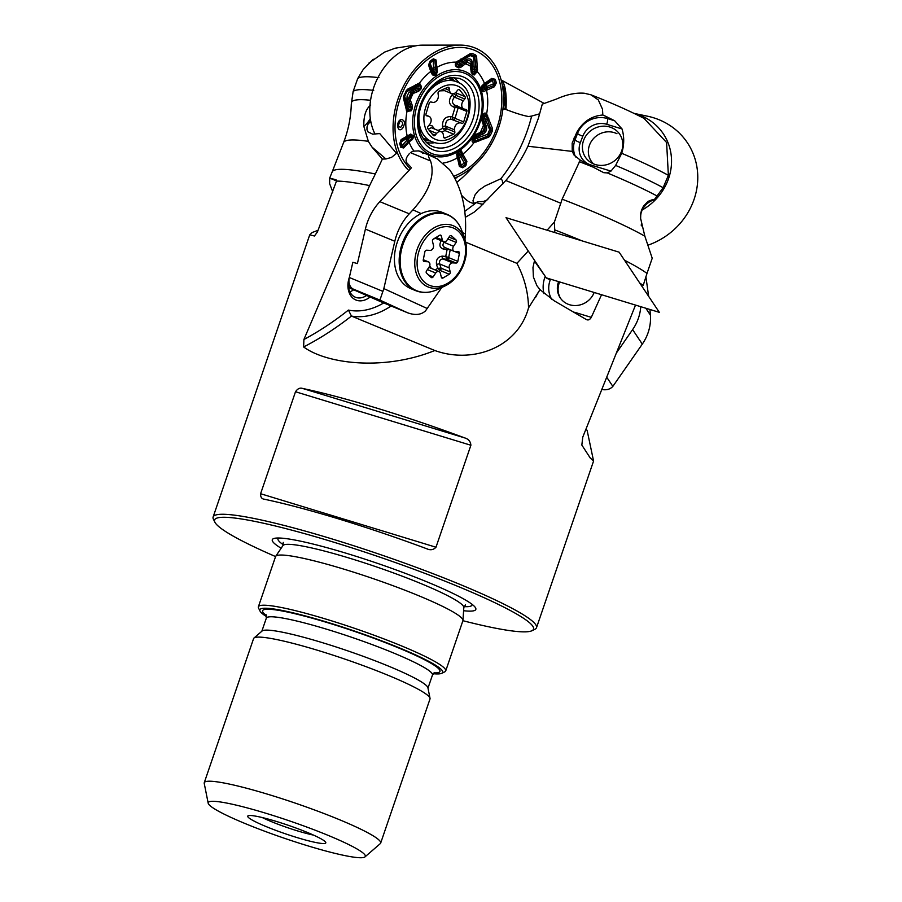 <?xml version="1.0" encoding="UTF-8"?>
<svg xmlns="http://www.w3.org/2000/svg" width="902" height="902" viewBox="0 0 902 902"><rect width="100%" height="100%" fill="white"/><g stroke="black" fill="none" stroke-linecap="round" stroke-linejoin="round"><path stroke-width="1.35" d="M214.901 522.213L213.436 519.259A170.906 18.615 18.9 0 1 213.12 517.004A170.906 18.615 18.9 0 1 366.539 549.927A170.906 18.615 18.9 0 1 536.498 627.713A170.906 18.615 18.9 0 1 534.863 629.314L531.898 630.746A168.55 18.356 -161.1 0 0 380.001 557.199A168.55 18.356 -161.1 0 0 214.901 522.213A168.55 18.356 -161.1 0 0 275.572 556.568L258.378 606.798A99.006 10.79 18.9 0 1 327.629 619.618A99.006 10.79 18.9 0 1 445.712 670.93A99.006 10.79 18.9 0 1 444.765 671.855L441.8 673.287A96.649 10.531 -161.1 0 0 354.689 631.118A96.649 10.531 -161.1 0 0 260.024 611.06A96.649 10.531 -161.1 0 0 266.564 616.664M264.636 499.291C261.794 499.043 260.452 497.194 260.599 493.721L295.506 391.75C297.615 388.649 299.971 387.556 302.587 388.446A170.906 18.615 18.9 0 1 411.323 419.126A170.906 18.615 18.9 0 1 464.53 437.853C468.465 438.958 470.585 441.428 470.889 445.25L435.982 547.232C433.422 549.961 430.288 550.445 426.578 548.698A170.906 18.615 -161.1 0 0 373.372 529.97A170.906 18.615 -161.1 0 0 264.636 499.291L263.97 499.122M465.714 242.198L516.902 263.339C524.4 277.602 528.279 292.451 528.527 307.886C517.669 347.766 472.501 364.104 434.809 350.517C385.244 370.587 327.787 364.588 303.636 346.966L303.895 339.513A313.524 231.25 112.4 0 0 348.409 310.085L351.453 316.072A318.237 234.723 -67.6 0 1 303.636 346.966M213.12 517.004L309.736 234.824L314.437 235.986L317.391 232.028L336.48 181.088A170.906 18.615 18.9 0 1 369.606 185.598L303.895 339.513M309.769 234.881L312.182 232.513L318.045 230.303M586.086 428.957L587.168 430.57L593.572 461.023L590.201 457.934L581.79 444.979M581.745 444.889A318.237 295.664 -33.7 0 0 581.835 445.069L582.782 437.087L635.515 305.09M639.766 283.059A170.906 18.615 18.9 0 1 643.205 285.415L647.005 273.419A170.05 18.525 -161.1 0 0 624.522 260.25M601.555 294.728L591.295 317.357C589.818 319.849 588.081 320.537 586.108 319.409L586.898 319.782M528.527 307.886L539.971 289.632L554.234 300.828L586.108 319.409M427.525 549.014L426.578 548.698M369.606 185.598L375.333 173.996A170.05 18.525 -161.1 0 0 332.161 171.944L343.572 142.595A168.775 18.39 -161.1 0 0 343.482 142.854M336.48 181.088L336.051 179.791L329.737 178.122L329.602 183.591L332.827 192.047M372.052 147.15L368.343 141.343L363.844 126.37A17.679 11.737 130.3 0 0 370.034 118.974L366.979 127.002L366.979 129.753L368.027 131.906L372.673 134.161L379.753 133.575L396.497 153.34L391.457 157.422L385.966 158.966L372.052 147.15L382.358 159.079L375.333 173.996M368.343 141.343A168.775 18.39 -161.1 0 0 343.561 142.584C348.375 130.068 350.957 117.147 351.306 103.831M465.432 217.224L474.012 212.241L479.717 207.359L505.785 180.524C514.546 170.264 521.931 158.842 527.941 146.237L572.24 151.401L574.022 155.02L580.245 160.082L562.138 199.184L554.392 222.061L547.086 230.202M528.268 250.981L516.902 263.339M581.903 240.823A170.05 18.525 -161.1 0 0 554.73 229.886L554.764 232.547M554.73 229.886L554.392 222.061M562.138 199.184A168.775 18.39 -161.1 0 1 644.862 236.2L652.214 258.243L647.005 273.419M434.809 350.517L351.453 316.072A76.614 56.51 -67.6 0 0 391.118 305.981M539.971 289.632L536.904 285.686L533.398 277.027L532.981 267.477L534.424 261.039A210.978 62.125 107 0 0 534.604 260.475M503 108.488L508.66 110.506C516.699 113.562 523.352 115.569 528.628 116.538L531.639 116.076A122.469 90.335 -67.6 0 1 500.802 178.776L485.017 185.981L478.658 190.412L475.061 194.855L472.986 200.684L473.539 202.679L474.734 203.119L476.989 202.161M527.941 146.237L538.404 118.207L542.294 104.136L556.534 99.028C566.625 94.496 575.871 92.568 584.27 93.233L590.968 94.811L598.308 99.93L602.491 109.21L602.829 115.016L605.896 116.369L607.339 118.534L614.668 120.767L605.896 116.369M539.655 113.81L531.639 116.076M505.402 109.086L502.876 109.446M614.668 120.767L622.042 128.963L606.663 124.273A18.863 17.521 -33.7 0 0 582.827 136.168L580.358 142.595A18.863 17.521 -33.7 0 0 591.002 165.021L610.958 171.109L615.638 165.427C635.053 173.646 650.883 181.065 663.139 187.695L654.187 199.827L652.597 199.624L647.986 201.394L643.442 206.208L641.435 210.301L640.42 217.371A17.679 15.469 174.8 0 1 642.416 209.061L645.697 204.991A17.679 16.428 146.3 0 1 654.187 199.827M610.958 171.109L607.26 172.913A174.323 18.987 18.9 0 1 657.242 196.084M370.564 100.28A174.323 18.987 18.9 0 0 351.611 102.084L353.122 91.542C355.287 89.399 362.153 89.016 373.732 90.392M579.298 161.661A174.323 18.987 18.9 0 1 592.93 167.039L580.245 160.082M644.862 236.2L640.454 217.72M607.26 172.913L603.799 172.699L592.93 167.039M615.638 165.427L621.703 153.295C640.86 161.447 656.408 168.787 668.371 175.315L663.139 187.695M353.122 91.542L357.711 78.53C360.169 76.49 367.238 76.208 378.941 77.662M622.042 128.963C624.364 136.924 624.252 145.03 621.703 153.295M644.005 118.376L666.601 142.505L668.371 175.315M373.27 59.228L363.258 69.431L357.711 78.53M462.906 620.7A168.55 18.356 -161.1 0 0 531.898 630.746M463.605 610.722A107.575 11.715 -161.1 0 0 474.7 606.685A107.575 11.715 -161.1 0 0 347.529 553.659A107.575 11.715 -161.1 0 0 274.851 538.257A107.575 11.715 -161.1 0 0 281.142 548.247M445.712 670.93L462.895 620.745A99.006 10.79 -161.1 0 0 462.952 620.429A99.006 10.79 -161.1 0 0 344.812 569.433A99.006 10.79 -161.1 0 0 275.696 556.32A99.006 10.79 -161.1 0 0 275.561 556.602M260.024 611.06L258.558 608.106A99.006 10.79 18.9 0 1 258.378 606.798M433.185 673.715A96.649 10.531 -161.1 0 0 441.8 673.287M380.667 843.088L429.995 698.994A93.233 10.159 -161.1 0 0 430.028 698.328L427.92 687.775A87.81 9.561 -161.1 0 0 323.164 642.889A87.81 9.561 -161.1 0 0 262.11 631.005L253.981 638.041A93.233 10.159 -161.1 0 0 253.586 638.593L204.258 782.699A93.233 10.159 18.9 0 1 269.472 794.775A93.233 10.159 18.9 0 1 380.667 843.088A93.233 10.159 18.9 0 1 380.283 843.641L364.972 856.9A83.018 9.043 -161.1 0 0 289.7 820.967A83.018 9.043 -161.1 0 0 208.193 803.22A83.018 9.043 -161.1 0 0 307.232 845.659A83.018 9.043 -161.1 0 0 364.972 856.9M430.028 698.328A93.233 10.159 -161.1 0 0 318.812 650.669A93.233 10.159 -161.1 0 0 253.981 638.041M208.193 803.22L204.224 783.364A93.233 10.159 18.9 0 1 204.258 782.699M296.938 837.541A41.255 4.499 18.9 0 1 248.129 815.769A41.255 4.499 18.9 0 1 288.223 825.274A41.255 4.499 18.9 0 1 325.723 842.333A41.255 4.499 18.9 0 1 296.938 837.541M363.844 126.37C363.562 116.02 365.84 108.916 370.688 105.083M351.611 102.084L351.453 104.057M262.211 817.528A35.358 3.856 -161.1 0 0 297.378 830.855A35.358 3.856 -161.1 0 0 313.524 835.105M602.829 115.016C591.611 115.896 582.94 121.657 576.818 132.312L572.161 143.114L572.24 151.401M370.034 118.974L370.294 118.365M640.6 219.118L640.758 214.101L642.416 209.061M641.784 225.94L641.728 223.696L641.142 225.094M370.012 297.04A20.036 14.782 -67.6 0 1 352.423 297.705A20.036 14.782 -67.6 0 1 349.401 277.196M454.946 178.359L459.389 175.901M382.358 159.079L385.966 158.966M595.388 164.559A20.622 19.168 -33.7 0 0 618.163 157.23A20.622 19.168 -33.7 0 0 619.753 134.33A20.622 19.168 -33.7 0 0 591.949 129.854A20.622 19.168 -33.7 0 0 585.443 157.252A20.622 19.168 -33.7 0 0 595.388 164.559M487.79 199.59L483.54 201.473L477.451 201.8A122.469 90.335 -67.6 0 1 476.527 202.51L464.846 211.327M502.933 183.873L502.211 180.265L500.802 178.776M558.609 281.627A19.449 18.074 -33.7 0 0 560.21 297.852A19.449 18.074 -33.7 0 0 569.59 304.741A19.449 18.074 -33.7 0 0 594.159 292.473M349.841 291.797A17.679 13.045 112.4 0 0 353.595 289.835M349.108 278.65A17.679 13.045 112.4 0 0 355.354 297.22A17.679 13.045 112.4 0 0 366.46 295.574M634.241 113.472A55.687 51.741 146.3 0 1 671.381 157.173A55.687 51.741 146.3 0 1 641.863 210.2M634.038 113.381L647.489 116.2A70.717 65.699 146.3 0 1 697.776 177.13A70.717 65.699 146.3 0 1 648.143 245.13M484.295 124.555A2.39 0.992 158.7 0 1 483.404 125.333A52.44 38.673 -67.6 0 1 480.281 132.459L482.705 131.568L484.374 127.757L481.747 120.158L483.044 114.994C483.991 112.885 485.186 112.502 486.618 113.855L492.458 128.479L492.345 130.903L490.338 135.492L488.647 137.194L474.057 142.55C472.107 142.369 471.599 141.197 472.513 139.032L475.41 134.612L480.281 132.459A2.39 1.049 69.3 0 1 480.304 133.665L479.154 134.071A2.875 1.263 -110.9 0 0 479.188 135.582L474.508 136.946L473.606 139.336L487.632 134.297L489.651 129.696L483.957 115.704L482.818 117.982L486.336 126.077C487.238 129.73 486.054 132.447 482.762 134.206L479.188 135.582A53.827 39.699 -67.6 0 1 477.699 138.119A2.875 1.274 -111.1 0 0 478.297 139.754L488.174 135.875L491.105 130.35L486.37 116.257A2.875 1.342 -18.9 0 0 484.645 116.967A51.673 38.109 -67.6 0 1 483.844 119.955A2.875 1.342 161 0 0 482.784 121.037L485.242 126.99A2.875 1.173 158.7 0 1 486.336 126.077M467.45 62.339L460.618 67.436L458.498 67.853L456.626 66.917C454.946 65.632 454.856 64.042 456.344 62.148L470.235 53.624L472.253 53.41L475.613 54.954L476.617 56.555L477.451 71.292L474.238 74.99L472.671 74.359L471.205 72.295L470.246 63.625L467.45 62.339A2.39 0.846 -120.3 0 0 466.943 61.088A2.875 1.015 60 0 1 466.323 59.555C469.671 58.1 471.656 59.013 472.276 62.294L472.547 71.337L474.305 71.867L473.663 57.119L470.292 55.563L458.205 62.802L456.998 63.929L458.656 64.955L466.323 59.555M409.621 98.025L412.372 105.669L412.338 108.601L411.075 110.833L406.734 111.42L403.431 98.081L403.735 95.747L407.253 89.366L419.509 83.052L421.595 86.795L420.817 89.23L418.697 91.215L411.289 94.214L409.621 98.025A2.39 1.421 -13 0 1 408.392 98.645A2.875 1.703 -12.6 0 0 406.903 99.389L407.118 95.86L408.91 92.545L413.398 89.614L417.806 88.137L418.607 85.701L406.734 91.632L404.716 96.243L408.256 109.345L409.497 107.112L406.903 99.389M454.766 178.021A70.717 52.158 112.4 0 0 495.717 135.199A70.717 52.158 112.4 0 0 460.009 45.1L422.508 45.156A55.687 41.075 112.4 0 0 378.468 76.614A55.687 41.075 112.4 0 0 375.052 134.139M460.009 45.1A70.717 52.158 112.4 0 0 400.093 93.515A70.717 52.158 112.4 0 0 408.369 170.095A70.717 52.158 112.4 0 0 408.854 170.568M453.807 176.273A68.36 50.422 112.4 0 0 494.273 134.522A68.36 50.422 112.4 0 0 476.73 51.29A68.36 50.422 112.4 0 0 403.679 90.031A68.36 50.422 112.4 0 0 410.444 168.866M462.376 153.295L466.898 161.357L465.872 165.664L462.715 167.806L459.4 166.419L456.592 154.152L459.468 150.747L461.486 150.848L462.376 153.295A2.39 1.206 -24.1 0 1 461.147 153.983A2.875 1.432 -27.6 0 0 459.682 154.896L458.746 152.145A2.875 1.308 55.9 0 1 458.96 151.299M435.204 157.94L437.82 159.169M418.167 150.837L421.82 151.615L422.914 153.543M409.756 141.445L403.668 147.973L400.815 147.319L399.744 143.779L401.108 139.584L410.737 134.048L414.041 136.27L412.406 139.528L409.756 141.445A2.39 1.049 49.1 0 0 409.023 140.284A2.875 1.252 45.7 0 1 408.099 138.931L410.996 136.89A2.875 1.454 163.2 0 1 412.992 136.427L410.771 135.086L407.828 136.337L401.029 140.689L400.285 142.99A2.875 1.454 163.3 0 1 400.905 142.054L401.988 145.594L408.099 138.931A51.673 38.109 -67.6 0 1 407.727 137.702L400.905 142.054A2.875 1.827 57.2 0 1 401.029 140.689A2.39 1.5 56.7 0 0 401.108 139.584M431.032 72.25L428.54 65.023L430.198 60.975L433.366 58.833L436.038 59.96L437.38 71.619L435.925 75.621L432.475 74.922L431.032 72.25A2.39 1.387 -20.8 0 0 431.742 71.337A2.875 1.781 157.5 0 1 432.565 70.153L434.031 73.13A2.875 1.297 -123.9 0 0 435.249 74.798L436.083 72.149L434.753 60.321L433.287 59.712A2.875 1.285 -123.8 0 0 433.197 60.75L430.028 62.892L432.565 70.153A51.673 38.109 -67.6 0 1 433.659 69.42L433.197 60.75A2.875 1.601 177.5 0 1 434.753 60.321A2.39 1.33 -3.7 0 0 436.038 59.96M483.664 84.1L491.77 78.406L495.254 79.32L496.337 82.86L494.33 86.795L483.235 91.722L481.555 90.719L481.567 86.242L483.664 84.1A2.39 0.868 52.9 0 1 483.855 85.036A2.875 0.902 -128.2 0 0 484.148 86.13L481.792 88.385A2.875 1.443 -17 0 0 481.375 89.366M402.608 128.298C397.23 134.195 395.414 120.586 401.458 119.459C404.987 120.428 405.37 123.371 402.608 128.298M399.744 143.779A2.39 1.206 -16.7 0 0 400.285 142.99L401.356 146.53L402.912 146.891L411.752 138.31L410.805 136.281L407.727 137.702A2.875 1.657 60.8 0 1 407.828 136.337A2.39 1.274 -120.6 0 0 407.862 135.244M412.406 139.528L411.752 138.31L412.992 136.427A2.39 1.218 -16.5 0 0 414.041 136.27M410.737 134.048A2.39 0.631 -107 0 1 410.771 135.086A2.875 0.767 73 0 0 410.805 136.281A2.875 1.443 163 0 1 412.812 135.819A2.39 1.195 -17.4 0 0 413.849 135.65M408.516 142.775A2.39 1.195 -137 0 0 407.727 141.648A2.875 1.432 41.9 0 1 406.746 140.295A53.827 39.699 -67.6 0 1 406.238 138.626A2.875 1.827 57.2 0 1 406.374 137.205A2.39 1.5 56.8 0 0 406.475 136.067M400.815 147.319A2.39 1.195 -17.2 0 0 401.356 146.53A2.875 1.432 162.9 0 1 401.988 145.594A2.875 1.432 41.9 0 0 402.912 146.891A2.39 1.195 -137 0 1 403.668 147.973M414.153 92.613A2.39 1.466 69.7 0 0 413.871 91.305L416.217 90.482A2.875 1.635 63.6 0 1 415.608 88.633A51.673 38.109 -67.6 0 1 417.254 86.04A2.875 1.624 63.7 0 1 417.525 84.653L407.027 90.403L404.186 95.973L406.779 109.176A2.875 1.556 164.5 0 1 407.603 108.082A51.673 38.109 -67.6 0 1 408.392 105.106A2.875 1.556 -15.4 0 1 410.162 104.316L408.392 98.645L410.917 92.883L413.871 91.305A2.875 1.759 61.2 0 1 413.398 89.614A53.827 39.699 -67.6 0 1 414.886 87.088A2.875 1.748 61.5 0 1 415.224 85.825A2.39 1.421 -118.9 0 0 415.484 84.777M416.397 91.779A2.39 1.24 82.8 0 0 416.217 90.482L419.723 88.948L420.49 86.524L418.956 84.1L417.525 84.653A2.39 1.5 -114.5 0 0 417.829 83.604M420.817 89.23L417.806 88.137A2.875 1.33 -111.8 0 0 418.494 89.952A2.39 0.902 84.2 0 1 418.697 91.215M411.289 94.214A2.39 1.477 61.3 0 0 410.917 92.883A2.875 1.77 60.9 0 1 410.466 91.249M419.126 83.119A2.39 1.612 -107.1 0 1 418.753 84.145A2.875 1.454 66.4 0 0 418.607 85.701L421.595 86.795M410.354 101.295A2.39 1.409 158.8 0 1 409.204 101.971A2.875 1.691 -12.9 0 0 407.648 102.749A53.827 39.699 -67.6 0 0 406.791 105.568A2.875 1.68 -13.2 0 0 406.114 106.628A2.39 1.364 -12.9 0 1 405.539 107.496M412.372 105.669A2.39 0.857 143.9 0 1 411.301 106.391A2.875 1.263 -20.1 0 0 409.497 107.112L411.391 107.981L410.162 104.316A2.39 1.206 145.6 0 0 411.233 103.561M407.253 89.366A2.39 1.454 -119.7 0 1 407.027 90.403A2.875 1.781 60.7 0 0 406.734 91.632L405.742 91.158M411.075 110.833L408.256 109.345A2.875 1.387 161.7 0 0 407.23 110.472L410.128 110.191L411.391 107.981L412.338 108.601M406.238 110.089A2.39 1.443 -17 0 0 406.779 109.176L407.23 110.472A2.39 1.567 -24.2 0 1 406.734 111.42M433.366 58.833A2.39 1.071 -123.8 0 1 433.287 59.712L430.13 61.855L429.205 64.065L433.208 74.099A2.875 0.879 146.4 0 1 434.031 73.13L434.584 72.758L433.659 69.42A2.875 1.421 173.7 0 1 435.26 68.958A2.39 1.184 -9.8 0 0 436.579 68.507M432.475 74.922A2.39 0.733 -33.6 0 0 433.208 74.099L435.249 74.798A2.39 1.071 -123.6 0 1 435.925 75.621M437.38 71.619L434.584 72.758A2.875 1.308 -124.1 0 0 435.801 74.426A2.39 1.094 -124.4 0 1 436.489 75.238M430.468 70.818A2.39 1.601 -18.5 0 0 431.156 69.815A2.875 1.951 161 0 1 432.002 68.586A53.827 39.699 -67.6 0 1 433.49 67.571A2.875 1.601 177.5 0 1 435.125 67.143A2.39 1.33 -3.6 0 0 436.478 66.771M428.54 65.023A2.39 1.601 -18.4 0 0 429.205 64.065A2.875 1.951 161 0 1 430.028 62.892A2.875 1.308 -124.2 0 1 430.13 61.855A2.39 1.094 -124.2 0 0 430.198 60.975M470.506 67.154A2.39 0.97 179.5 0 0 471.34 66.714L471.442 69.544A2.875 1.319 174.2 0 1 472.558 68.699A51.673 38.109 -67.6 0 1 474.351 70.209A2.875 1.308 174 0 1 476.143 69.826L474.723 55.947L470.246 54.515L458.193 61.584A2.875 1.184 -122.6 0 0 458.205 62.802A51.673 38.109 -67.6 0 1 460.494 63.163A2.875 1.173 57.6 0 0 461.317 64.888L466.943 61.088C469.322 60.039 470.72 60.693 471.16 63.027L471.34 66.714A2.875 1.443 176.7 0 1 472.501 65.947A53.827 39.699 -67.6 0 1 474.272 67.289A2.875 1.432 176.4 0 1 475.963 66.996A2.39 1.195 -4.8 0 0 477.383 66.725M470.776 69.781L471.442 69.544L472.479 73.31L474.091 73.896L476.143 71.608L476.143 69.826A2.39 1.105 -1 0 0 477.519 69.646M472.671 74.359A2.39 1.849 106.7 0 0 472.479 73.31A2.875 2.007 -65.3 0 1 472.547 71.337A2.875 1.015 -10.9 0 0 471.723 72.104L471.205 72.295M470.246 63.625A2.39 1.206 -2.9 0 0 471.16 63.027A2.875 1.466 177 0 1 472.276 62.294M477.451 71.292A2.39 0.958 5.3 0 1 476.188 71.337A2.875 1.139 171.1 0 0 474.305 71.867A2.875 1.973 -65.3 0 0 474.091 73.896A2.39 1.849 104.2 0 1 474.238 74.99M464.158 64.245A2.39 0.834 -127.4 0 0 463.527 63.129A2.875 1.026 59.8 0 1 462.884 61.539A53.827 39.699 -67.6 0 0 460.73 61.077A2.875 1.049 59.5 0 1 460.73 60.006A2.39 0.913 59.8 0 0 460.753 59.092M460.618 67.436A2.39 1.274 -145.7 0 0 459.682 66.579A2.875 1.466 52.4 0 1 458.656 64.955A2.875 1.872 114.6 0 0 458.554 66.917L461.317 64.888A2.39 0.97 -140.4 0 1 462.151 65.812M475.613 54.954A2.39 1.601 -65.3 0 1 474.723 55.947A2.875 1.928 114.6 0 0 473.663 57.119A2.875 1.466 177.2 0 1 475.275 56.826A2.39 1.218 -4.2 0 0 476.617 56.555M456.626 66.917A2.39 1.33 -57.3 0 0 456.773 65.947A2.875 1.917 114.6 0 1 456.998 63.929A2.875 1.353 -125.4 0 1 456.919 62.486L456.773 65.947L458.554 66.917A2.39 1.33 -59.3 0 1 458.498 67.853M470.235 53.624A2.39 0.879 60.5 0 1 470.246 54.515A2.875 1.003 60.2 0 0 470.292 55.563A2.875 1.951 114.7 0 1 471.351 54.402A2.39 1.624 -65.4 0 0 472.253 53.41M458.126 60.738A2.39 0.823 56.3 0 1 458.193 61.584L456.919 62.486A2.39 0.643 50.9 0 0 456.728 61.776M496.337 82.86A2.39 1.195 -17.1 0 1 495.018 83.334L493.935 79.793L492.03 79.275L485.502 83.807A2.875 0.699 -125 0 0 485.851 84.901L484.148 86.13A51.673 38.109 -67.6 0 1 484.521 87.347L493.45 83.875L492.368 80.334L485.851 84.901A53.827 39.699 -67.6 0 1 486.358 86.569A2.875 1.094 -110.9 0 0 486.854 88.249L493.924 85.487L495.018 83.334A2.875 1.432 -17.1 0 0 493.45 83.875A2.875 1.094 -110.8 0 0 493.924 85.487A2.39 0.913 68.1 0 1 494.33 86.795M485.242 82.905A2.39 0.62 55.3 0 1 485.502 83.807L481.679 87.235A2.875 1.68 -144.3 0 0 481.792 88.385L481.972 88.994L484.521 87.347A2.875 1.308 -113.6 0 0 485.05 88.982L486.854 88.249A2.39 0.925 68.2 0 1 487.283 89.625M481.567 86.242A2.39 1.398 35.7 0 1 481.679 87.235L481.42 89.546A2.39 1.184 -17 0 0 481.409 89.523L482.66 90.459L485.05 88.982A2.39 1.105 62.9 0 1 485.547 90.29M481.679 87.235L481.409 89.523M481.578 90.042A2.875 1.454 -16.8 0 1 481.972 88.994A2.875 2.063 -129.2 0 0 482.66 90.459A2.39 1.725 50.7 0 1 483.235 91.722M481.555 90.719A2.39 1.218 -16.8 0 0 481.612 90.166L482.66 90.459M491.77 78.406A2.39 0.62 55.4 0 1 492.03 79.275A2.875 0.699 -125 0 0 492.368 80.334A2.875 1.454 -16.7 0 1 493.935 79.793A2.39 1.218 -16.8 0 0 495.254 79.32M479.289 132.932A2.39 1.252 73.4 0 1 479.154 134.071L476.73 134.872A2.875 1.409 -112.9 0 0 476.639 136.427A51.673 38.109 -67.6 0 1 474.993 139.021A2.875 1.421 -113 0 0 475.636 140.78L478.297 139.754A2.39 1.071 -112.2 0 1 478.815 141.129M477.124 133.8A2.39 1.657 76.5 0 1 476.73 134.872L474.88 135.582L472.862 138.987L474.012 141.253L475.636 140.78A2.39 1.139 -108 0 1 476.053 142.133M474.508 136.946A2.875 1.703 62.4 0 1 474.88 135.582L473.922 136.687L474.508 136.946M475.41 134.612A2.39 1.872 67.9 0 1 474.88 135.582L474.441 135.898A2.875 2.875 0 0 0 474.396 135.954M484.374 127.757A2.39 0.992 -21.5 0 0 485.242 126.99L484.712 131.128L480.304 133.665M482.705 131.568A2.39 1.049 69.5 0 1 482.728 132.752A2.875 1.24 -110.7 0 0 482.762 134.206M473.674 136.754L472.862 138.987L473.606 139.336A2.875 1.59 -115.6 0 0 474.26 141.231A2.39 1.218 -100.6 0 1 474.508 142.516M483.089 124.251A2.39 1.206 154.9 0 0 483.833 123.416A2.875 1.195 158.9 0 1 484.949 122.446A53.827 39.699 -67.6 0 0 485.795 119.628A2.875 1.206 159.1 0 1 487.407 118.951A2.39 1.015 -19.7 0 0 488.76 118.41M487.644 115.648A2.39 1.082 -23.8 0 1 486.37 116.257L485.637 114.701L483.224 115.321L482.085 119.132A2.875 1.635 165.9 0 1 482.818 117.982L482.254 117.666L482.085 119.132L482.784 121.037A2.39 1.624 152.4 0 1 482.288 122.018M482.153 117.384L482.085 119.132A2.39 1.827 161.3 0 1 481.747 120.158M488.647 137.194A2.39 1.037 -111.8 0 0 488.174 135.875A2.875 1.24 -110.5 0 1 487.632 134.297L490.338 135.492M482.029 118.568A2.875 2.875 0 0 0 482.029 118.624L483.224 115.321L483.957 115.704A2.875 1.511 -16.2 0 1 485.795 114.904A2.39 1.173 -31.1 0 0 486.9 114.216M492.345 130.903L489.651 129.696A2.875 1.161 158.5 0 1 491.173 129.02A2.39 0.981 -20.2 0 0 492.458 128.479M462.715 167.806A2.39 1.094 -124.2 0 0 462.004 166.599L465.173 164.468L465.736 162.101L462.061 155.64A2.875 1.218 -30.1 0 0 460.595 156.621L459.682 154.896A51.673 38.109 -67.6 0 1 458.588 155.64L461.159 165.179L464.338 163.048L460.595 156.621A53.827 39.699 -67.6 0 1 459.095 157.625A2.875 0.868 -15.3 0 0 458.092 158.324L460.189 165.855L462.004 166.599A2.875 1.308 55.8 0 1 461.159 165.179A2.875 0.868 -15.3 0 0 460.189 165.855A2.39 0.755 -15.7 0 1 459.4 166.419M463.29 154.862A2.39 1.026 150.9 0 1 462.061 155.64L460.223 151.446A2.875 2.187 -12.8 0 0 458.746 152.145L458.588 155.64A2.875 1.071 -12.2 0 0 457.618 156.362L458.092 158.324A2.39 0.755 -15.7 0 1 457.28 158.91M459.468 150.747A2.39 1.094 -124.1 0 1 459.231 151.119A2.39 1.094 -124.1 0 1 459.152 151.153L460.223 151.446L459.152 151.153L457.337 153.396L457.618 156.362A2.39 1.003 166.5 0 1 456.84 157.027M458.363 151.728A2.875 1.297 56.1 0 0 458.193 152.517A2.875 1.838 3.9 0 0 457.337 153.396A2.39 1.533 -176.2 0 1 456.592 154.152M457.494 152.788L457.337 153.396M466.898 161.357A2.39 1.026 150.9 0 1 465.736 162.101A2.875 1.218 -30.1 0 0 464.338 163.048A2.875 1.285 56.2 0 0 465.173 164.468A2.39 1.071 -123.9 0 1 465.872 165.664M486.077 88.543A2.39 0.981 71.2 0 1 486.437 89.929A52.44 38.673 -67.6 0 1 486.618 113.855A2.39 1.274 -43.7 0 1 485.637 114.701M476.143 71.608A2.39 0.699 15 0 0 477.361 71.788A52.44 38.673 -67.6 0 1 484.475 83.469L484.791 84.326M461.655 154.941A2.39 1.071 147.7 0 0 462.839 154.107A52.44 38.673 -67.6 0 0 474.057 142.55A2.39 1.297 -87.7 0 0 474.012 141.253M457.878 157.489A2.39 0.688 167.1 0 1 457.055 158.008A52.44 38.673 -67.6 0 1 443.277 163.048M413.86 150.95A52.44 38.673 -67.6 0 1 409.091 142.133A2.39 1.127 -139.7 0 0 408.256 141.062M406.971 136.845A2.39 1.556 -119.8 0 0 407.118 135.661A52.44 38.673 -67.6 0 1 406.937 111.747A2.39 1.736 -37.7 0 0 407.332 110.653M471.284 65.508A2.39 1.206 176.9 0 1 470.359 66.105A52.44 38.673 -67.6 0 0 465.139 63.704A2.39 0.857 -120.4 0 0 464.62 62.441M435.17 67.898A2.39 1.263 -0.7 0 0 436.5 67.594A52.44 38.673 -67.6 0 1 456.344 62.148L456.705 62.689M418.956 84.1A2.39 1.77 -93 0 0 419.509 83.052A52.44 38.673 -67.6 0 1 430.716 71.495A2.39 1.646 -22.3 0 0 431.393 70.446M412.902 91.79A2.39 1.477 61.4 0 1 413.274 93.143A52.44 38.673 -67.6 0 0 410.151 100.269A2.39 1.409 166.9 0 1 408.91 100.9M399.665 122.943C399.428 125.412 399.428 125.412 399.665 122.943M400.668 127.374C403.194 124.284 403.183 122.176 400.646 121.026L399.62 121.544L398.256 126.336L400.668 127.374M616.968 133.721A19.449 18.074 -33.7 0 0 592.467 139.799A19.449 18.074 -33.7 0 0 593.527 163.882M428.224 129.11L431.325 127.723L441.258 131.737A5.299 3.912 112.4 0 1 443.333 134.826L443.604 136.98A1.77 1.308 112.4 0 0 445.171 137.972L453.672 134.195A1.77 1.308 112.4 0 0 454.845 131.996L454.563 129.843L445.689 126.179L446.174 128.411A1.77 1.308 -67.6 0 1 445.013 130.621L444.968 130.598A1.77 1.195 107.4 0 0 446.005 128.377L454.845 131.996M441.258 131.737A5.299 3.912 112.4 0 0 436.647 133.406L429.183 130.316M444.923 88.588L449.557 90.493L449.275 88.34A1.77 1.308 112.4 0 0 447.708 87.347L439.206 91.125A1.77 1.308 112.4 0 0 438.045 93.323L438.316 95.477A5.299 3.912 112.4 0 1 432.701 102.354L430.964 101.982A1.77 1.308 112.4 0 0 429.172 103.403L426.015 113.889A1.77 1.308 112.4 0 0 426.793 115.851L428.529 116.223A5.299 3.912 112.4 0 1 429.036 116.381A5.299 3.912 112.4 0 1 429.589 124.521L428.123 126.303A1.77 1.308 112.4 0 0 427.909 128.704L433.253 135.435A1.77 1.308 112.4 0 0 435.192 135.187L436.647 133.406M449.557 90.493A5.299 3.912 112.4 0 0 451.62 93.582A5.299 3.912 112.4 0 0 456.232 91.914L457.686 90.132A1.77 1.308 112.4 0 1 459.625 89.896L458.712 89.512M438.079 130.429L442.859 128.332L442.51 126.641C442.262 119.989 445.002 116.629 450.741 116.572L452.206 116.899L455.059 107.406L453.605 107.056C448.655 104.508 448.136 100.449 452.049 94.902L454.428 97.134L463.301 100.799L464.755 99.017A1.77 1.308 112.4 0 0 464.981 96.615L459.625 89.896M463.301 100.799A5.299 3.912 112.4 0 0 463.853 108.939A5.299 3.912 112.4 0 0 464.35 109.097L466.086 109.469A1.77 1.308 112.4 0 1 466.864 111.431L458.16 107.834A1.77 1.319 103.5 0 0 458.058 106.549M450.741 116.572A2.356 1.33 -76.8 0 0 451.316 119.301L461.914 123.337A1.77 1.308 112.4 0 0 463.707 121.917L466.864 111.431M460.189 122.965A5.299 3.912 112.4 0 0 454.563 129.843M447.561 78.147A32.416 23.903 -67.6 0 1 449.252 78.756L456.615 81.789A32.416 23.903 -67.6 0 0 453.526 80.842A32.416 23.903 -67.6 0 0 426.826 94.112M434.944 142.663A32.416 23.903 -67.6 0 1 431.855 141.704L424.504 138.671A32.416 23.903 -67.6 0 1 422.88 137.893M456.311 93.03A1.77 1.308 -67.6 0 1 456.085 95.432L455.938 95.341A1.77 1.184 115.5 0 0 456.265 93.007L464.981 96.615M455.036 118.342A1.77 1.308 -67.6 0 1 453.255 119.752L453.12 119.684A1.77 1.285 121.2 0 0 455.003 118.32L463.707 121.917M458.193 106.605A1.77 1.308 -67.6 0 1 458.193 107.845M461.914 123.337L451.316 119.301C447.2 119.244 445.329 121.533 445.689 126.179A2.356 0.733 167.9 0 0 442.51 126.641M464.755 99.017L456.085 95.432L454.428 97.134C451.541 100.877 451.891 103.64 455.476 105.433M452.049 94.902L453.3 93.616L455.938 95.341M429.07 125.152L432.205 125.908L434.471 128.941M444.596 90.674L439.77 90.876M446.005 128.377L442.859 128.332L444.968 130.598L441.732 131.996M453.12 119.684L452.206 116.899L455.003 118.32L458.16 107.834L455.059 107.406L457.28 105.838M453.605 107.056A2.356 1.33 103.2 0 1 455.194 105.365M455.217 92.906L456.265 93.007L455.781 92.41M505.999 109.367A70.717 16.36 -76.8 0 0 501.14 79.996M505.131 109.018A68.36 15.808 -76.8 0 0 502.166 84.326M503.553 98.69L504.274 97.766L504.489 100.37L503.226 108.556M504.466 101.689L503.79 105.94M504.466 98.859L503.44 103.166M601.995 389.54C606.663 390.295 610.282 389.236 612.841 386.383L642.303 344.102A45.968 42.71 -33.7 0 0 650.387 315.08L649.947 309.487M640.747 306.68A45.968 42.71 146.3 0 1 632.618 329.602L616.867 352.321M648.651 296.363L645.9 276.7M559.646 281.943A19.449 18.074 -33.7 0 0 560.593 298.393M409.305 153.701C405.99 157.534 405.223 160.635 406.994 163.025L411.447 167.783L379.843 201.653A45.968 33.904 112.4 0 0 365.4 229.108L357.406 263.553L352.851 262.313L349.322 277.5A11.782 8.693 112.4 0 0 353.426 289.159L379.911 300.095L383.835 288.595L394.817 241.262A45.968 33.904 -67.6 0 1 409.271 213.808L412.969 209.839C429.341 191.416 435.204 175.123 430.558 160.962C428.529 157.219 427.988 155.257 428.935 155.065L437.233 158.876L449.579 169.689C461.52 187.199 466.796 208.599 465.409 233.911L464.981 239.38A45.968 33.904 -67.6 0 1 464.981 239.447M441.755 287.49L425.485 310.908C421.076 314.888 415.1 315.508 407.569 312.768L379.911 300.095M348.522 287.512L380.644 301.651A11.782 8.693 112.4 0 0 380.881 301.753A11.782 8.693 112.4 0 0 381.106 301.832M348.499 287.332L353.426 289.159M419.723 151.254L428.935 155.065M428.63 154.941L418.483 150.893L413.071 151.175L410.41 152.641L430.558 160.962M461.847 230.709A40.94 30.194 112.4 0 0 422.384 218.577A40.94 30.194 112.4 0 0 401.063 270.205A40.94 30.194 112.4 0 0 437.571 289.463L445.013 285.945C455.668 280.364 462.557 270.904 465.691 257.555C467.033 250.632 466.684 244.262 464.643 238.444A33.092 24.41 -67.6 0 1 465.657 257.465A33.092 24.41 -67.6 0 1 445.013 285.945A33.092 24.41 -67.6 0 1 415.495 270.375A33.092 24.41 -67.6 0 1 432.734 228.646A33.092 24.41 -67.6 0 1 464.643 238.444L461.847 230.709C458.881 222.749 453.977 217.314 447.144 214.383L442.386 212.421A41.255 30.431 112.4 0 0 398.515 238.929A41.255 30.431 112.4 0 0 410.884 288.674L415.642 290.636A41.255 30.431 -67.6 0 1 400.161 251.083A41.255 30.431 -67.6 0 1 447.144 214.383A41.255 30.431 -67.6 0 1 454.958 219.727M435.091 269.935L437.774 268.345L436.557 264.658C435.869 259.663 437.763 256.822 442.239 256.134L445.735 256.416L447.121 249.471L450.233 249.64L448.677 257.622A1.77 1.308 -67.6 0 1 446.997 259.269L443.017 258.93L452.567 262.877L456.141 263.046A1.77 1.308 112.4 0 0 457.821 261.4L459.422 253.428A1.77 1.308 112.4 0 0 458.43 251.669L454.856 251.5A3.54 2.605 112.4 0 1 454.191 251.354A3.54 2.605 112.4 0 1 453.559 246.269L456.141 242.401A1.77 1.308 112.4 0 0 456.119 240.045L451.507 235.817A1.77 1.308 112.4 0 0 449.557 236.358L446.975 240.225A3.54 2.605 112.4 0 1 443.649 241.68L434.956 238.094M452.567 262.877A3.54 2.605 112.4 0 0 449.219 267.894L450.222 271.93A1.77 1.308 112.4 0 1 449.264 274.242L443.051 277.974A1.77 1.308 112.4 0 1 441.349 277.264L440.356 273.238A3.54 2.605 112.4 0 0 439.048 271.57A3.54 2.605 112.4 0 0 435.722 273.024L433.14 276.891A1.77 1.308 112.4 0 1 431.179 277.433L426.578 273.205A1.77 1.308 112.4 0 1 426.556 270.848L429.138 266.981A3.54 2.605 112.4 0 0 428.506 261.896A3.54 2.605 112.4 0 0 427.841 261.749L424.267 261.591A1.77 1.308 112.4 0 1 423.275 259.821L424.865 251.85A1.77 1.308 112.4 0 1 426.545 250.204L430.13 250.373A3.54 2.605 112.4 0 0 433.467 245.355L432.475 241.319A1.77 1.308 112.4 0 1 433.434 239.019L439.646 235.275A1.77 1.308 112.4 0 1 441.349 235.986L442.341 240.022A3.54 2.605 112.4 0 0 443.649 241.68M442.555 241.229L444.01 242.322C442.273 244.949 442.702 246.686 445.295 247.554M442.239 256.134A2.356 1.285 94.7 0 0 443.017 258.93C440.176 259.246 439.06 260.915 439.669 263.948A2.356 0.879 -18.4 0 0 436.557 264.658M449.219 267.894L439.669 263.948L441.067 268.153A1.77 1.308 -67.6 0 1 440.108 270.465L440.063 270.442A1.77 1.206 106.3 0 0 440.898 268.108L437.774 268.345L440.063 270.442L438.519 271.355M435.463 238.297L433.343 239.075M447.618 248.636L447.121 249.471L443.637 249.177C439.578 247.791 438.846 244.825 441.45 240.293M429.724 265.729L431.28 268.356M443.637 249.177A2.356 1.285 94.7 0 1 444.833 247.498M448.632 257.6L445.735 256.416L446.851 259.19A1.77 1.263 -58.8 0 0 448.632 257.6M456.141 263.046L446.851 259.19M450.222 271.93L440.898 268.108M506.011 217.675L619.133 252.177L659.339 312.351L546.217 277.85L506.011 217.675M329.737 178.122L336.491 180.907M505.785 180.524L560.864 203.277M534.424 261.039L545.248 276.395M543.974 293.691A29.462 27.376 146.3 0 1 545.045 276.937A4.713 1.06 21 0 0 550.321 279.699A24.749 23.001 -33.7 0 0 551.787 299.441M278.414 538.009A102.546 11.174 -161.1 0 0 283.341 544.774M463.989 606.629A102.546 11.174 -161.1 0 0 472.028 604.295M465.522 604.791L463.82 607.508A95.635 10.418 -161.1 0 0 349.705 558.237A95.635 10.418 -161.1 0 0 282.946 545.575L283.262 542.395M266.428 615.559A93.707 10.204 18.9 0 1 354.587 631.423A93.707 10.204 18.9 0 1 433.975 672.926M434.843 672.441L432.464 675.068A87.81 9.561 -161.1 0 0 327.73 629.551A87.81 9.561 -161.1 0 0 266.315 618.186L261.839 631.231M302.587 388.446L464.53 437.853M470.889 445.25L295.506 391.75M260.599 493.721L435.982 547.232M575.566 156.937A23.576 21.896 146.3 0 1 575.07 139.833L577.551 133.406A23.576 21.896 146.3 0 1 607.339 118.534A4.713 1.387 107 0 1 606.663 124.273M573.954 138.164L575.07 139.833A4.713 1.06 21 0 0 580.358 142.595M591.002 165.021A4.713 1.387 -73 0 1 590.641 165.855M539.599 290.354A71.901 66.793 -33.7 0 0 535.506 297.57M383.733 302.925A71.901 53.026 -67.6 0 1 348.409 310.085M502.955 109.446A108.353 79.917 -67.6 0 1 502.809 110.033M473.415 166.272A108.353 79.917 -67.6 0 1 456.852 182.283M582.827 136.168A4.713 1.06 21 0 1 577.551 133.406L576.818 132.312M367.903 123.924A9.426 4.375 167.6 0 1 370.914 122.063M456.75 177.919L456.153 177.435M476.527 202.51A29.462 12.425 -127 0 0 483.19 204.032M461.565 195.215A17.679 7.453 -127 0 0 476.222 202.736M574.619 312.272L591.295 317.357M450.29 77.64A33.983 25.064 -67.6 0 1 454.585 80.954M429.826 140.87A33.983 25.064 -67.6 0 1 424.447 140.182M453.413 77.459A35.482 26.169 -67.6 0 1 459.4 83.221M434.854 142.663A35.482 26.169 -67.6 0 1 426.533 142.516M479.458 124.059A45.134 33.295 -67.6 0 1 430.964 155.099A45.134 33.295 -67.6 0 1 417.66 99.378A45.134 33.295 -67.6 0 1 464.891 71.45A45.134 33.295 -67.6 0 1 479.458 124.059M431.968 146.237A36.576 26.981 112.4 0 0 471.893 122.221A36.576 26.981 112.4 0 0 458.644 78.249L450.65 77.595L442.713 79.872C434.166 83.987 427.492 91.26 422.688 101.701C417.987 113.111 417.31 123.63 420.659 133.259C422.914 139.1 426.296 143.226 430.806 145.65A36.576 26.981 112.4 0 0 431.968 146.237M419.204 100.077A43.375 31.998 112.4 0 0 447.775 154.513A43.375 31.998 112.4 0 0 477.913 85.701A43.375 31.998 112.4 0 0 419.204 100.077M421.854 101.283A39.44 29.09 -67.6 0 1 475.219 88.216A39.44 29.09 -67.6 0 1 447.82 150.781A39.44 29.09 -67.6 0 1 421.854 101.283M403.431 98.081A2.39 1.387 -12.1 0 0 404.017 97.258A2.875 1.714 -12.4 0 1 404.716 96.243L403.735 95.747M481.364 90.087A2.39 1.184 -17 0 0 481.42 89.546L481.612 90.166A2.39 1.218 -16.8 0 0 481.6 90.132L481.634 90.234M460.223 151.446A2.39 1.815 -12.7 0 0 461.486 150.848M438.158 140.205A28.875 21.298 112.4 0 0 468.758 102.76A28.875 21.298 112.4 0 0 432.408 95.014A28.875 21.298 112.4 0 0 438.158 140.205M456.615 81.789C485.05 91.215 464 151.017 435.215 142.741L431.855 141.704A32.416 23.903 -67.6 0 1 419.453 111.961M432.013 133.868L435.192 135.187M449.275 88.34L447.313 87.528M428.529 116.223L426.048 115.197M443.694 137.363L445.171 137.972M453.672 134.195L445.013 130.621M503.575 98.589A2.39 1.184 9.8 0 0 504.083 99.31A2.875 1.387 -170.9 0 1 504.365 99.547M504.511 101.047A2.39 1.894 -4.3 0 1 504.489 100.37M503.192 108.544L504.252 98.205A2.39 1.894 -5.3 0 1 504.274 97.766M606.854 377.419L612.841 386.383M632.618 329.602L642.303 344.102M645.821 308.236L650.387 315.08M349.322 277.5L382.933 291.38M365.4 229.108L394.817 241.262M380.644 301.651L407.129 312.588M379.843 201.653L409.271 213.808M465.409 233.911L462.523 232.581M421.178 213.605L412.969 209.839M427.368 308.574L383.835 288.595M348.578 287.366L349.66 284.908M424.943 292.372A41.255 30.431 -67.6 0 1 415.642 290.636C422.553 293.398 429.859 293.003 437.571 289.463M464.846 257.701A31.051 22.9 112.4 0 0 434.809 230.123A31.051 22.9 112.4 0 0 424.38 282.055A31.051 22.9 112.4 0 0 464.846 257.701M441.349 235.986L439.635 235.275M436.072 237.429L442.341 240.022M441.349 277.275L443.051 277.974M449.264 274.242L440.108 270.465M427.841 261.749L423.263 259.855M423.647 261.332L424.267 261.591M435.722 273.024L427.39 269.585M428.506 274.986L433.14 276.891M448.677 257.622L457.821 261.4M459.422 253.428L454.721 251.489M449.049 237.125L456.119 240.045M451.507 235.817L450.887 235.557M456.141 242.401L447.82 238.962M444.404 241.837L444.01 242.322L453.559 246.269M593.572 461.023L536.498 627.713M329.692 178.055L332.161 171.944M590.968 94.811C611.827 102.997 629.731 110.969 644.693 118.726M369.031 62.96L384.489 52.158L395.189 48.201L409.542 45.979L415.551 45.867M282.946 545.575L275.696 556.32M463.82 607.508L462.952 620.429M432.464 675.068L427.988 688.113M266.315 618.186L266.045 614.645M405.573 167.31L408.369 170.095M457.494 152.833L459.389 151.017M429.036 116.381L426.026 115.129M463.853 108.939L455.341 105.387M442.341 89.738L451.62 93.582M544.402 103.527L501.129 79.94M380.881 301.753L407.569 312.768M348.296 284.186L349.051 282.45M444.63 247.407L454.191 251.354M439.048 271.57L429.487 267.623M423.286 259.742L428.506 261.896"/></g></svg>
